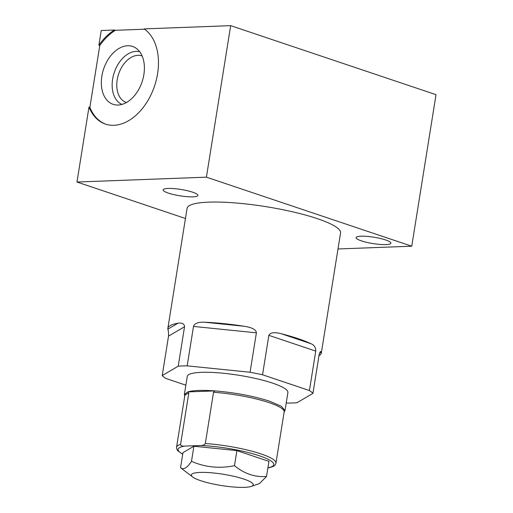 <?xml version="1.0" encoding="UTF-8"?>
<svg xmlns="http://www.w3.org/2000/svg" width="513" height="513" viewBox="0 0 513 513"><rect width="100%" height="100%" fill="white"/><g stroke="black" fill="none" stroke-linecap="round" stroke-linejoin="round"><path stroke-width="0.77" d="M99.778 45.529L98.887 45.227A51.71 34.352 -71.4 0 1 114.463 30.01L115.348 30.305A51.71 34.352 -71.4 0 0 99.778 45.529L89.871 107.358A51.71 34.352 -71.4 0 0 105.947 124.249M115.348 30.305L144.57 29.209M143.877 74.603A30.523 20.276 -71.4 0 0 136.048 48.196A30.523 20.276 -71.4 0 0 101.856 76.18A30.523 20.276 -71.4 0 0 116.945 105.024A30.523 20.276 -71.4 0 0 143.877 74.603M89.871 107.358L88.986 107.063L76.976 182.025L185.45 218.493M98.887 45.227L101.247 30.504L114.463 30.01M230.677 25.65L436.024 94.681L411.753 246.202L206.406 177.171L230.677 25.65L144.115 28.895A51.71 34.352 108.6 0 1 152.893 90.48A51.71 34.352 108.6 0 1 105.505 124.108A51.71 34.352 108.6 0 1 88.986 107.063M206.406 177.171L76.976 182.025M385.975 244.598A17.615 3.213 9.1 0 1 366.718 242.348A17.615 3.213 9.1 0 1 356.105 237.615A17.615 3.213 9.1 0 1 361.017 236.204A17.615 3.213 9.1 0 1 380.268 238.455A17.615 3.213 9.1 0 1 390.887 243.188A17.615 3.213 9.1 0 1 385.975 244.598M411.753 246.202L337.99 248.965M318.971 355.721A77.719 14.165 -170.9 0 0 321.337 352.944L340.561 232.947A77.719 14.165 -170.9 0 0 293.718 212.074A77.719 14.165 -170.9 0 0 208.746 202.141A77.719 14.165 -170.9 0 0 187.072 208.361L167.854 328.365A77.719 14.165 -170.9 0 0 167.847 329.154L177.992 323.216A77.719 14.165 -170.9 0 0 167.854 328.365M192.984 196.845A17.615 3.213 9.1 0 1 173.727 194.594A17.615 3.213 9.1 0 1 163.115 189.861A17.615 3.213 9.1 0 1 168.027 188.451A17.615 3.213 9.1 0 1 187.283 190.701A17.615 3.213 9.1 0 1 197.896 195.434A17.615 3.213 9.1 0 1 192.984 196.845M286.228 402.904L287.973 403.083A77.719 14.165 -170.9 0 0 292.647 402.981A77.719 14.165 -170.9 0 0 296.931 402.75L312.936 393.388A77.719 14.165 -170.9 0 0 309.429 390.534L262.541 374.772A77.719 14.165 -170.9 0 0 250.075 372.258L256.391 332.822C256.205 329.744 252.197 327.563 244.361 326.281A77.719 14.165 -170.9 0 0 204.501 322.222L244.361 326.281M167.847 329.154C168.386 330.584 168.617 332.905 168.533 336.118L162.217 375.554A77.719 14.165 -170.9 0 0 165.725 378.402L185.86 385.173M177.992 323.216C182.192 322.639 184.379 323.818 184.539 326.755L178.223 366.192L162.217 375.554M204.501 322.222C198.178 321.965 194.51 323.37 193.497 326.422L187.181 365.852A77.719 14.165 -170.9 0 0 182.513 365.955A77.719 14.165 -170.9 0 0 178.223 366.192M281.246 333.726L310.968 343.716A77.719 14.165 -170.9 0 0 281.246 333.726C274.372 331.969 270.242 332.507 268.857 335.342L262.541 374.772M310.968 343.716C314.2 345.005 315.79 347.468 315.745 351.104L309.429 390.534M321.337 352.944A77.719 14.165 -170.9 0 0 321.343 352.162L320.426 351.437L319.253 353.951L312.936 393.388M187.181 365.852L250.075 372.258M184.751 396.055L184.359 394.523L187.264 376.407A50.96 9.285 9.1 0 1 218.66 372.829A50.96 9.285 9.1 0 1 272.653 383.153A50.96 9.285 9.1 0 1 287.896 392.528L284.991 410.656M214.864 390.893A50.96 9.285 -170.9 0 0 187.835 391.913M184.359 394.523L187.841 391.913L214.87 390.9C235.204 392.592 253.499 396.049 269.755 401.262L281.316 406.264L284.991 410.637L284.144 411.977M267.908 467.869L269.28 467.676C275.295 466.086 275.192 465.086 275.949 463.143A50.332 9.17 -170.9 0 0 205.322 443.521C204.642 444.848 203.11 445.508 200.724 445.508L184.577 446.111C182.147 446.291 180.807 445.739 180.57 444.45L188.771 393.208L187.841 391.913M214.87 390.9L213.53 392.278L205.322 443.521M266.529 476.474L268.947 461.379L236.897 450.606L193.908 446.233L182.968 452.633L180.55 467.721C183.474 470.1 187.123 467.971 191.49 461.322C205.104 467.298 219.436 468.754 234.479 465.701C244.444 473.807 255.128 477.398 266.529 476.474L259.501 483.541L251.312 486.388A31.338 5.714 9.1 0 1 244.496 487.35A31.338 5.714 9.1 0 1 192.696 477A31.338 5.714 9.1 0 1 200.089 472.422A31.338 5.714 9.1 0 1 238.827 477.558A31.338 5.714 9.1 0 1 251.312 486.388M192.696 477L180.55 467.721M193.908 446.233L191.49 461.322M236.897 450.606L234.479 465.701M139.658 51.704A27.849 18.5 -71.4 0 0 112.629 79.111A27.849 18.5 108.6 0 0 121.94 104.408M126.442 102.51A24.573 16.32 108.6 0 1 126.288 102.459A24.573 16.32 108.6 0 1 117.201 79.804A24.573 16.32 -71.4 0 1 141.941 55.885A24.573 16.32 -71.4 0 1 142.101 55.936M321.343 352.162L319.381 353.303M168.533 336.118L184.539 326.755M193.497 326.422L256.391 332.822M268.857 335.342L315.745 351.104M180.57 444.45A50.332 9.17 9.1 0 0 176.555 447.221L184.763 395.959A50.332 9.17 9.1 0 1 188.771 393.208M182.724 454.152A48.453 8.83 9.1 0 1 184.577 446.111M200.724 445.508A48.453 8.83 9.1 0 1 258.885 455.615A48.453 8.83 9.1 0 1 267.921 467.798M275.949 463.143L284.157 411.901A50.332 9.17 -170.9 0 0 213.53 392.278M176.555 447.221L176.741 449.061L177.716 450.696L182.705 454.287"/></g></svg>
